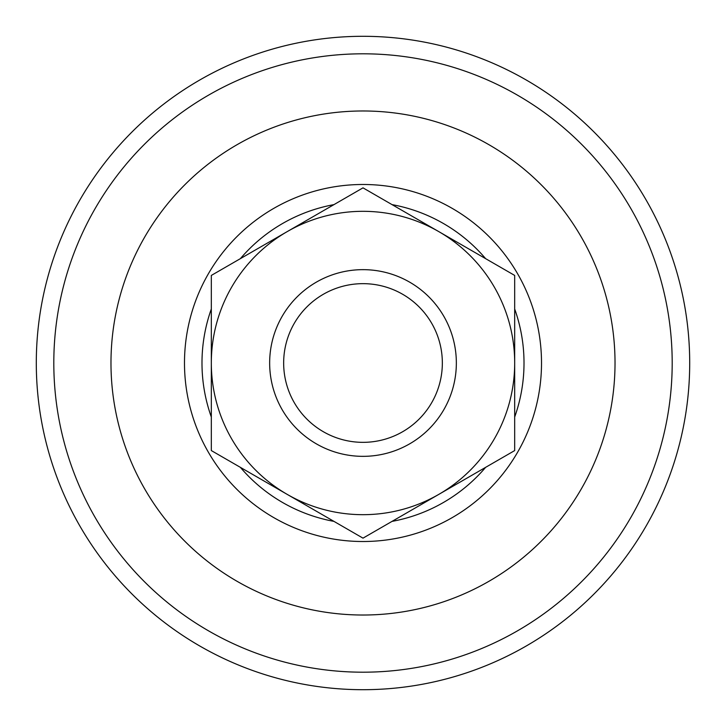 <?xml version="1.0" encoding="UTF-8"?>
<svg xmlns="http://www.w3.org/2000/svg" width="726" height="726" viewBox="0 0 726 726"><rect width="100%" height="100%" fill="white"/><g stroke="black" fill="none" stroke-linecap="round" stroke-linejoin="round"><path stroke-width="1.09" d="M184.486 363A178.514 178.514 0 0 1 363 184.486A178.514 178.514 0 0 1 541.514 363A178.514 178.514 0 0 1 363 541.514A178.514 178.514 0 0 1 184.486 363M211.32 417.023A161.018 161.018 0 0 1 211.32 308.977M240.37 258.656A161.018 161.018 0 0 1 333.951 204.623M392.049 204.623A161.018 161.018 0 0 1 485.63 258.656M514.68 308.977A161.018 161.018 0 0 1 514.68 417.023M485.63 467.344A161.018 161.018 0 0 1 392.049 521.377M333.951 521.377A161.018 161.018 0 0 1 240.37 467.344M442.343 363A79.343 79.343 0 0 0 363 283.657A79.343 79.343 0 0 0 283.657 363A79.343 79.343 0 0 0 363 442.343A79.343 79.343 0 0 0 442.343 363M269.655 363A93.345 93.345 0 0 1 363 269.655A93.345 93.345 0 0 1 456.345 363A93.345 93.345 0 0 1 363 456.345A93.345 93.345 0 0 1 269.655 363M363 538.148L514.68 450.574L514.68 275.426L363 187.852L211.32 275.426L211.32 450.574L363 538.148M211.32 363A151.68 151.68 0 0 1 438.84 231.639A151.68 151.68 0 0 1 438.84 494.361A151.68 151.68 0 0 1 211.32 363M36.3 363A326.7 326.7 0 0 1 363 36.3A326.7 326.7 0 0 1 689.7 363A326.7 326.7 0 0 1 363 689.7A326.7 326.7 0 0 1 36.3 363M110.978 363A252.022 252.022 0 0 1 363 110.978A252.022 252.022 0 0 1 615.022 363A252.022 252.022 0 0 1 363 615.022A252.022 252.022 0 0 1 110.978 363M363 672.194A309.194 309.194 0 0 0 672.194 363A309.194 309.194 0 0 0 363 53.806A309.194 309.194 0 0 0 53.806 363A309.194 309.194 0 0 0 363 672.194"/></g></svg>
